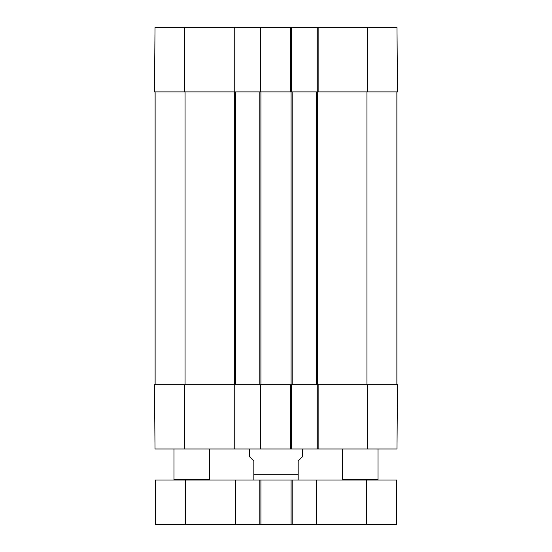 <?xml version="1.0" encoding="UTF-8"?>
<svg xmlns="http://www.w3.org/2000/svg" width="552" height="552" viewBox="0 0 552 552"><rect width="100%" height="100%" fill="white"/><g stroke="black" fill="none" stroke-linecap="round" stroke-linejoin="round"><path stroke-width="0.83" d="M174.425 480.04L173.977 479.598L209.463 479.598L209.463 448.99M342.978 480.04L342.537 479.598L378.023 479.598L378.023 448.99M342.537 479.598L342.537 448.99M155.126 91.915L155.126 384.675M155.126 140.463L155.126 134.433M155.126 150.31L155.126 149.951M155.126 150.137L155.126 140.105M155.126 147.805L155.126 146.873M260.475 448.99L234.745 448.99L234.745 384.675L260.475 384.675L260.475 448.99L291.525 448.99L291.525 384.675L318.138 384.675L317.255 384.675L317.255 448.99L396.978 448.99L397.537 384.675L318.138 384.675L318.138 448.99M234.745 91.915L234.745 27.6L155.022 27.6L154.463 91.915L235.414 91.915L235.414 384.675M235.414 91.915L259.813 91.915L259.813 384.675M259.813 91.915L292.187 91.915L292.187 384.675M292.187 91.915L316.586 91.915L316.586 384.675M316.586 91.915L397.537 91.915L396.978 27.6L317.255 27.6L317.255 91.915L318.138 91.915L318.138 27.6M396.874 91.915L396.874 384.675M235.414 480.04L155.347 480.04L155.347 524.4L396.653 524.4L396.653 480.04L235.414 480.04L235.414 524.4M316.586 524.4L316.586 480.04M292.187 524.4L292.187 480.04M259.813 524.4L259.813 480.04M249.387 448.99L249.387 456.532L253.823 460.968L253.823 479.971L253.823 474.72L298.177 474.72L298.177 479.971L298.177 460.968L302.613 456.532L302.613 448.99M254.707 480.04L253.823 479.971M317.255 448.99L291.525 448.99M234.745 384.675L154.463 384.675L155.022 448.99L234.745 448.99M290.635 448.99L290.635 384.675L260.475 384.675M290.635 27.6L290.635 91.915L291.525 91.915L291.525 27.6L260.475 27.6L260.475 91.915M291.525 27.6L317.255 27.6M234.745 27.6L260.475 27.6M185.065 91.915L185.065 384.675M234.303 91.915L234.303 384.675M260.917 91.915L260.917 384.675M291.083 91.915L291.083 384.675M317.697 91.915L317.697 384.675M366.935 91.915L366.935 384.675M185.293 524.4L185.293 480.04M366.707 524.4L366.707 480.04M291.083 524.4L291.083 480.04M260.917 524.4L260.917 480.04M367.597 384.675L367.597 448.99M184.402 384.675L184.402 448.99M367.597 91.915L367.597 27.6M184.402 91.915L184.402 27.6M209.022 480.04L209.463 479.598M173.977 479.598L173.977 448.99M377.575 480.04L378.023 479.598M298.177 479.971L297.293 480.04"/></g></svg>

